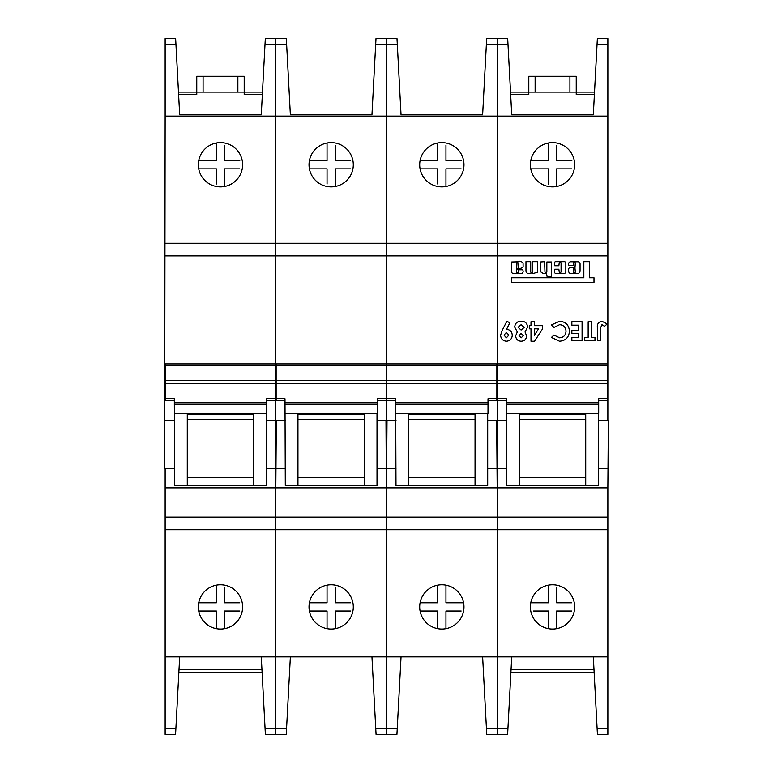 <?xml version="1.0" encoding="UTF-8"?>
<svg xmlns="http://www.w3.org/2000/svg" width="773" height="773" viewBox="0 0 773 773"><rect width="100%" height="100%" fill="white"/><g stroke="black" fill="none" stroke-linecap="round" stroke-linejoin="round"><path stroke-width="1.16" d="M220.479 584.775A22.137 22.137 0 0 0 198.342 606.911A22.137 22.137 0 0 0 220.479 629.048A22.137 22.137 0 0 0 242.616 606.911A22.137 22.137 0 0 0 220.479 584.775M220.479 186.882A22.137 22.137 0 0 1 198.342 164.746A22.137 22.137 0 0 1 220.479 142.619A22.137 22.137 0 0 1 242.616 164.746A22.137 22.137 0 0 1 220.479 186.882M174.312 400.704L165.461 400.704L165.461 398.723L174.312 398.723L174.63 485.483L253.689 485.483L253.689 413.352L174.63 413.352M275.507 365.32L165.461 365.32L165.461 363.909L275.507 363.909L275.507 398.723L266.646 398.723L266.646 413.352L253.689 413.352M275.507 383.456L165.461 383.456L165.461 398.723M165.461 383.456L165.461 380.509L275.507 380.509M165.461 365.32L165.461 380.509M187.279 413.352L187.279 485.483M187.279 477.482L253.689 477.482M266.337 413.352L266.337 485.483L253.689 485.483M597.046 44.38L597.355 38.65L607.858 38.65L607.858 44.38L597.046 44.38L593.316 114.791L511.726 114.791L507.687 38.65L497.184 38.65L497.184 44.38L486.372 44.38L482.632 114.791L401.042 114.791L397.003 38.65L386.5 38.65L386.5 44.38L375.688 44.38L371.958 114.791L290.368 114.791L286.329 38.65L275.816 38.65L275.816 420.338L276.328 420.338L275.816 487.86L165.142 487.86L165.142 734.35L175.577 734.35L179.684 656.876L165.142 656.876M375.688 44.38L375.997 38.65L386.5 38.65L386.5 116.124L275.816 116.124L275.816 420.338L275.314 420.338L275.314 468.399L275.816 468.399L266.337 468.399M175.954 44.38L165.142 44.38L165.142 38.65L175.645 38.65L179.684 114.791L261.274 114.791L265.313 38.65L275.816 38.65L275.816 116.124L165.142 116.124L164.639 468.399L174.63 468.399M165.142 468.399L165.142 487.86M285.305 420.338L266.337 420.338M165.142 420.338L174.63 420.338M239.775 168.862L224.595 168.862L224.595 186.496M216.372 184.042L216.372 168.862L198.729 168.862M198.729 160.639L216.372 160.639L216.372 142.995M224.595 145.459L224.595 160.639L239.794 160.639M165.142 44.38L165.142 116.124M224.595 628.662L224.595 611.018L239.794 611.018M216.372 585.161L216.372 602.795L198.729 602.795A22.137 22.137 0 0 0 198.729 611.018L216.372 611.018L216.372 628.662M285.305 468.399L275.816 468.399L275.816 656.876L261.274 656.876L265.381 734.35L275.816 734.35L275.816 728.62L275.816 734.35L286.252 734.35L290.368 656.876L275.816 656.876L275.816 728.62L265.081 728.62M607.858 44.38L607.858 116.124L386.5 116.124L386.5 243.253L165.142 243.253M397.312 44.38L386.5 44.38L386.5 420.338L387.002 420.338L386.5 487.86L275.816 487.86L275.816 517.098L165.142 517.098M486.372 44.38L486.671 38.65L497.184 38.65L497.184 243.253L386.5 243.253L386.5 420.338L385.998 420.338L386.5 517.098L275.816 517.098L275.816 529.747L165.142 529.747M261.274 656.876L179.684 656.876M239.775 602.795L224.595 602.795L224.595 587.596M198.729 611.018L201.183 611.018M275.507 398.723L275.507 400.704L266.646 400.704M178.486 92.093L196.767 92.093L196.767 94.625L178.621 94.625M262.347 94.625L244.2 94.625L244.2 92.093L262.482 92.093M203.086 76.285L203.086 92.093L196.767 92.093L196.767 76.285L244.2 76.285L244.2 92.093L237.871 92.093L237.871 76.285M203.086 92.093L237.871 92.093M262.115 672.684L178.853 672.684M331.163 584.775A22.137 22.137 0 0 0 309.026 606.911A22.137 22.137 0 0 0 331.163 629.048A22.137 22.137 0 0 0 353.3 606.911A22.137 22.137 0 0 0 331.163 584.775M331.163 186.882A22.137 22.137 0 0 1 309.026 164.746A22.137 22.137 0 0 1 331.163 142.619A22.137 22.137 0 0 1 353.3 164.746A22.137 22.137 0 0 1 331.163 186.882M284.995 400.704L276.135 400.704L276.135 398.723L284.995 398.723L285.305 485.483L364.363 485.483L364.363 413.352L285.305 413.352M386.181 365.32L276.135 365.32L276.135 363.909L386.181 363.909L386.181 398.723L377.33 398.723L377.33 413.352L364.363 413.352M386.181 383.456L276.135 383.456L276.135 398.723M276.135 383.456L276.135 380.509L386.181 380.509M276.135 365.32L276.135 380.509M297.953 413.352L297.953 485.483M297.953 477.482L364.363 477.482M377.011 413.352L377.011 485.483L364.363 485.483M395.989 468.399L377.011 468.399M395.989 420.338L377.011 420.338M350.449 168.862L335.269 168.862L335.269 186.496M327.047 184.042L327.047 168.862L309.413 168.862M309.413 160.639L327.047 160.639L327.047 142.995M335.269 145.459L335.269 160.639L350.478 160.639M335.269 628.662L335.269 611.018L350.478 611.018M327.047 585.161L327.047 602.795L309.413 602.795A22.137 22.137 0 0 0 309.413 611.018L327.047 611.018L327.047 628.662M607.858 116.124L607.858 243.253L497.184 243.253L497.184 420.338L496.672 420.338L497.184 487.86L386.5 487.86L386.5 656.876L371.958 656.876L376.065 734.35L386.5 734.35L386.5 728.62L386.5 734.35L396.936 734.35L401.042 656.876L386.5 656.876L386.5 728.62L375.765 728.62M607.858 243.253L607.858 420.338L608.361 420.338L607.858 487.86L497.184 487.86L497.184 517.098L386.5 517.098L386.5 529.747L275.816 529.747L275.816 728.62L286.561 728.62M371.958 656.876L290.368 656.876M350.449 602.795L335.269 602.795L335.269 587.596M309.413 611.018L311.867 611.018M386.181 398.723L386.181 400.704L377.33 400.704M516.586 268.482L518.268 268.154L517.823 262.173A3.826 3.826 0 0 0 516.673 262.946L516.586 268.482M521.07 273.545A2.068 2.068 0 0 0 523.128 271.323L522.809 269.758L518.702 269.758L518.383 271.632A0.947 0.947 0 0 1 517.437 272.579A0.947 0.947 0 0 1 516.48 271.632L516.48 270.366A1.063 1.063 0 0 1 517.552 269.275L522.268 267.787A2.29 2.29 0 0 0 523.108 266.656L523.07 263.197A4.464 4.464 0 0 0 517.069 261.844L511.745 261.97L511.745 271.632A1.652 1.652 0 0 0 513.243 273.545L521.021 273.545A2.068 2.068 0 0 0 521.07 273.545M528.606 273.536A2.648 2.648 0 0 0 529.669 273.313A16.107 16.107 0 0 0 531.756 272.917L532.916 273.584L537.351 272.222L537.351 261.661L532.616 261.661L532.616 271.632A0.947 0.947 0 0 1 531.66 272.579A0.947 0.947 0 0 1 530.713 271.632L530.713 261.661L525.969 261.661L525.969 271.033A2.648 2.648 0 0 0 528.606 273.536M544.743 273.526A5.392 5.392 0 0 0 546.424 273.256L547.158 276.898L551.584 276.589L551.584 261.979L546.84 261.979L546.84 271.632A0.947 0.947 0 0 1 545.893 272.579A0.947 0.947 0 0 1 544.946 271.632L544.627 261.661L540.201 261.979L540.25 271.12A5.392 5.392 0 0 0 544.743 273.526M573.402 271.632A0.976 0.976 0 0 0 574.358 272.821A0.976 0.976 0 0 0 575.305 271.632L574.986 268.386L573.402 268.695L573.402 271.632M560.125 272.579A0.947 0.947 0 0 1 559.179 271.632L558.86 269.217L554.743 269.217L554.434 271.806A1.739 1.739 0 0 0 556.174 273.545L563.855 273.545A1.961 1.961 0 0 0 565.817 271.584L565.817 263.168A1.498 1.498 0 0 0 564.319 261.67L555.71 261.67A1.275 1.275 0 0 0 554.434 262.946L554.743 265.748L558.86 265.748L559.179 263.168A0.947 0.947 0 0 1 560.125 262.221A0.947 0.947 0 0 1 561.072 263.168L561.072 271.632A0.947 0.947 0 0 1 560.125 272.579M552.521 584.775A22.137 22.137 0 0 0 530.384 606.911A22.137 22.137 0 0 0 552.521 629.048A22.137 22.137 0 0 0 574.658 606.911A22.137 22.137 0 0 0 552.521 584.775M552.521 186.882A22.137 22.137 0 0 1 530.384 164.746A22.137 22.137 0 0 1 552.521 142.619A22.137 22.137 0 0 1 574.658 164.746A22.137 22.137 0 0 1 552.521 186.882M506.354 400.704L497.493 400.704L497.493 398.723L506.354 398.723L506.663 485.483L585.721 485.483L585.721 413.352L506.663 413.352M607.539 365.32L497.493 365.32L497.493 363.909L607.539 363.909L607.539 398.723L598.689 398.723L598.689 413.352L585.721 413.352M607.539 383.456L497.493 383.456L497.493 398.723M497.493 383.456L497.493 380.509L607.539 380.509M497.493 365.32L497.493 380.509M575.305 263.168L574.986 267.593L570.242 267.593A1.585 1.585 0 0 0 568.657 269.178L568.657 271.197A2.348 2.348 0 0 0 571.005 273.545L577.431 273.545A2.619 2.619 0 0 0 580.05 270.927L580.05 263.825A1.585 1.585 0 0 0 579.586 262.704L579.103 262.231A1.585 1.585 0 0 0 577.991 261.767L570.716 261.767A2.058 2.058 0 0 0 568.657 263.825L568.657 264.772A0.628 0.628 0 0 0 569.295 265.4L572.774 265.4A0.628 0.628 0 0 0 573.402 264.772L573.402 263.168A0.947 0.947 0 0 1 574.358 262.221A0.947 0.947 0 0 1 575.305 263.168M593.993 277.768L589.528 277.768L589.528 261.661L583.837 261.661L583.837 277.768L511.745 277.768L511.745 282.348L593.993 282.348L593.993 277.768M515.668 335.84L517.292 331.965L514.692 327.066C515.089 323.249 517.224 321.307 521.099 321.259C525.051 321.239 527.215 323.172 527.582 327.066L525.031 331.965L526.616 335.888C526.326 339.25 524.49 341.019 521.118 341.212C517.765 340.98 515.949 339.192 515.668 335.84M559.517 341.212L551.429 337.434L553.922 335.047L559.652 337.801C563.594 337.424 565.72 335.25 566.02 331.269C565.768 327.211 563.623 325.018 559.584 324.67L553.922 327.423L551.497 324.882L559.575 321.259C565.739 321.732 569.025 325.066 569.421 331.269C568.938 337.357 565.633 340.671 559.517 341.212M594.968 337.318L594.968 340.719L584.746 340.719L584.746 337.318L588.156 337.318L588.156 321.752L591.558 321.752L591.558 337.318L594.968 337.318M607.858 420.338L598.37 420.338M507.987 44.38L497.184 44.38L497.184 420.338L506.663 420.338M600.805 327.337L600.805 340.719L597.403 340.719L597.403 328.129C596.882 324.225 598.389 321.935 601.945 321.259L607.134 323.945L604.554 326.332L601.945 324.67L600.805 327.337M582.079 321.752L582.079 340.719L571.856 340.719L571.856 337.318L578.668 337.318L578.668 333.665L571.856 333.665L571.856 330.264L578.668 330.264L578.668 325.153L571.856 325.153L571.856 321.752L582.079 321.752M542.424 329.085L534.539 341.212L530.993 341.212L530.993 328.805L529.292 328.805L529.292 325.646L530.993 325.646L530.993 321.752L534.394 321.752L534.394 325.646L542.424 325.646L542.424 329.085M502.015 330.747L506.837 321.259L509.851 322.785L506.547 329.288C510.112 329.675 512.016 331.685 512.257 335.298C511.958 338.883 510.025 340.854 506.45 341.212C502.875 340.854 500.923 338.874 500.585 335.269L502.015 330.747M519.311 413.352L519.311 485.483M519.311 477.482L585.721 477.482M598.37 413.352L598.37 485.483L585.721 485.483M607.858 468.399L598.37 468.399M487.695 420.338L497.686 420.338L497.686 468.399L497.184 468.399L506.663 468.399M571.817 168.862L556.628 168.862L556.628 186.496M548.405 184.042L548.405 168.862L530.771 168.862M530.771 160.639L548.405 160.639L548.405 142.995M556.628 145.459L556.628 160.639L571.836 160.639M556.628 628.662L556.628 611.018L571.836 611.018M533.225 611.018L548.405 611.018L548.405 628.662M548.405 585.161L548.405 602.795L530.771 602.795M607.858 487.86L607.858 656.876L593.316 656.876L597.423 734.35L607.858 734.35L607.858 728.62L597.123 728.62M607.858 656.876L607.858 728.62M607.858 517.098L497.184 517.098L497.184 734.35L486.748 734.35L482.632 656.876L401.042 656.876M607.858 529.747L386.5 529.747L386.5 728.62L397.235 728.62M593.316 656.876L482.632 656.876M487.695 468.399L497.184 468.399L497.184 734.35L507.619 734.35L511.726 656.876M571.817 602.795L556.628 602.795L556.628 587.596M607.539 398.723L607.539 400.704L598.689 400.704M538.597 328.805L534.394 328.805L534.394 335.26L538.597 328.805M519.07 335.675L521.195 337.801L523.205 335.646L521.128 333.424L519.07 335.675M518.103 327.298L521.089 330.023L524.181 327.366L521.128 324.67L518.103 327.298M508.856 335.115L506.373 332.448L503.986 335.105L506.392 337.801L508.856 335.115M510.518 92.093L528.8 92.093L528.8 94.625L510.653 94.625M594.379 94.625L576.233 94.625L576.233 92.093L594.514 92.093M535.129 76.285L535.129 92.093L528.8 92.093L528.8 76.285L576.233 76.285L576.233 92.093L569.914 92.093L569.914 76.285M535.129 92.093L569.914 92.093M594.147 672.684L510.885 672.684M441.837 584.775A22.137 22.137 0 0 0 419.7 606.911A22.137 22.137 0 0 0 441.837 629.048A22.137 22.137 0 0 0 463.974 606.911A22.137 22.137 0 0 0 441.837 584.775M441.837 186.882A22.137 22.137 0 0 1 419.7 164.746A22.137 22.137 0 0 1 441.837 142.619A22.137 22.137 0 0 1 463.974 164.746A22.137 22.137 0 0 1 441.837 186.882M395.67 400.704L386.819 400.704L386.819 398.723L395.67 398.723L395.989 485.483L475.047 485.483L475.047 413.352L395.989 413.352M496.865 365.32L386.819 365.32L386.819 363.909L496.865 363.909L496.865 398.723L488.005 398.723L488.005 413.352L475.047 413.352M496.865 383.456L386.819 383.456L386.819 398.723M386.819 383.456L386.819 380.509L496.865 380.509M386.819 365.32L386.819 380.509M408.637 413.352L408.637 485.483M408.637 477.482L475.047 477.482M487.695 413.352L487.695 485.483L475.047 485.483M461.133 168.862L445.953 168.862L445.953 186.496M437.731 184.042L437.731 168.862L420.087 168.862M420.087 160.639L437.731 160.639L437.731 142.995M445.953 145.459L445.953 160.639L461.152 160.639M445.953 628.662L445.953 611.018L461.152 611.018M437.731 585.161L437.731 602.795L420.087 602.795A22.137 22.137 0 0 0 420.087 611.018L437.731 611.018L437.731 628.662M445.953 602.795L445.953 585.161A22.137 22.137 0 0 1 463.587 602.795L445.953 602.795M420.087 611.018L422.551 611.018M445.953 587.596L445.953 585.161A22.137 22.137 0 0 1 463.587 602.795L461.133 602.795M496.865 398.723L496.865 400.704L488.005 400.704M266.646 404.414L174.312 404.414M174.312 402.791L266.646 402.791M607.858 255.902L165.142 255.902M286.628 44.38L265.013 44.38M175.877 728.62L165.142 728.62M253.689 419.353L187.279 419.353M187.279 414.541L253.689 414.541M179.017 669.524L261.941 669.524M377.33 404.414L284.995 404.414M284.995 402.791L377.33 402.791M364.363 419.353L297.953 419.353M297.953 414.541L364.363 414.541M598.689 404.414L506.354 404.414M506.354 402.791L598.689 402.791M507.919 728.62L486.439 728.62M585.721 419.353L519.311 419.353M519.311 414.541L585.721 414.541M511.059 669.524L593.983 669.524M488.005 404.414L395.67 404.414M395.67 402.791L488.005 402.791M475.047 419.353L408.637 419.353M408.637 414.541L475.047 414.541"/></g></svg>

